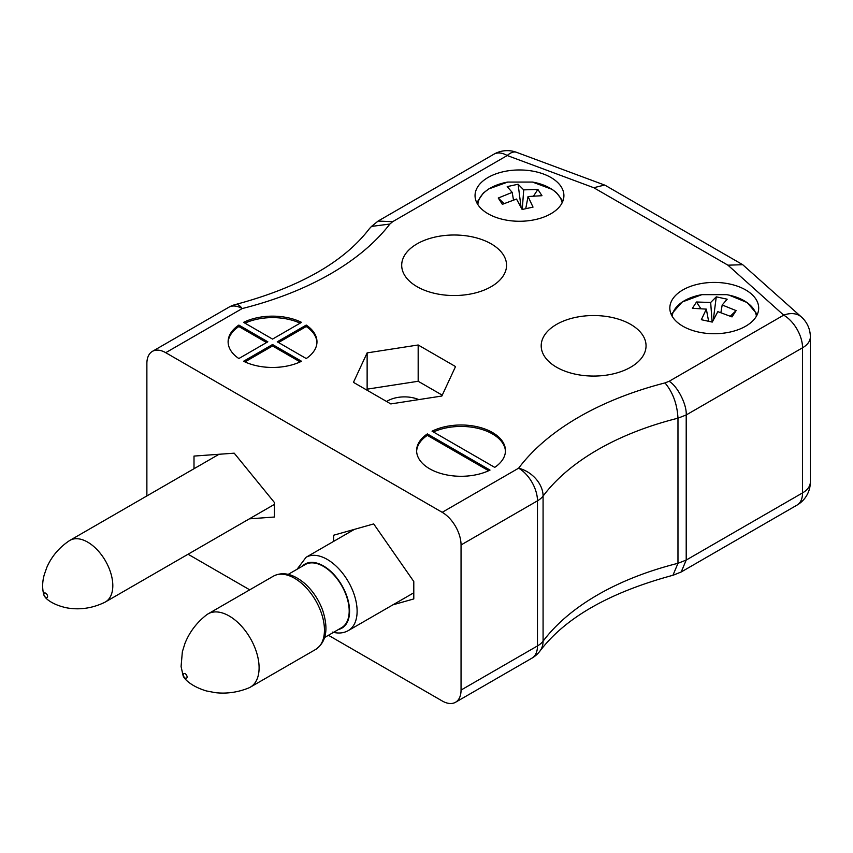 <?xml version="1.0" encoding="UTF-8"?>
<svg xmlns="http://www.w3.org/2000/svg" width="853" height="853" viewBox="0 0 853 853"><rect width="100%" height="100%" fill="white"/><g stroke="black" fill="none" stroke-linecap="round" stroke-linejoin="round"><path stroke-width="1.28" d="M386.612 401.496A23.991 13.851 180 0 1 418.77 399.599M461.046 544.96A26.656 15.386 -120 0 0 442.195 512.312L518.635 468.18A26.656 19.96 36.9 0 1 543.084 496.073A26.656 15.386 180 0 1 537.475 500.828L461.046 544.96L461.046 690.066A26.656 15.386 -120 0 1 455.523 702.275A26.656 15.386 -120 0 1 442.195 700.953L328.448 635.282M249.716 589.828L188.076 554.237M556.551 367.206A52.428 30.271 180 0 1 541.197 345.796A52.428 30.271 180 0 1 593.624 315.535A52.428 30.271 180 0 1 646.052 345.796A52.428 30.271 180 0 1 613.68 373.763A52.428 30.271 180 0 1 556.551 367.206M418.173 344.985L367.131 352.886L353.451 382.357L390.813 403.927L441.854 396.027L455.534 366.566L418.173 344.985L418.173 381.27L367.131 389.16L366.726 390.024M682.848 326.209A44.431 25.654 0 0 0 731.266 331.774A44.431 25.654 0 0 0 758.69 308.072A44.431 25.654 0 0 0 714.26 282.418A44.431 25.654 0 0 0 669.829 308.072A44.431 25.654 0 0 0 682.848 326.209M488.055 213.751A44.431 25.654 0 0 0 536.484 219.317A44.431 25.654 0 0 0 563.908 195.614A44.431 25.654 0 0 0 519.477 169.96A44.431 25.654 0 0 0 475.046 195.614A44.431 25.654 0 0 0 488.055 213.751M490.017 470.088L427.353 433.91A44.431 25.654 0 0 0 416.616 450.64A44.431 25.654 0 0 0 442.515 473.948A44.431 25.654 0 0 0 490.017 470.088M238.861 325.078A44.431 25.654 0 0 0 228.114 341.808A44.431 25.654 0 0 0 238.861 358.537L267.831 341.808L238.861 325.078L238.861 326.528L266.573 342.533M272.544 344.527L243.574 361.256A44.431 25.654 0 0 0 301.514 361.256L272.544 344.527L272.544 345.977L244.95 361.917M277.257 341.808L306.227 358.537A44.431 25.654 0 0 0 316.975 341.808A44.431 25.654 0 0 0 306.227 325.078L277.257 341.808M442.195 512.312L165.727 352.694A26.656 15.386 -120 0 0 152.399 351.372A26.656 15.386 -120 0 0 146.876 363.57L146.876 495.934M301.514 322.359A44.431 25.654 0 0 0 243.574 322.359L272.544 339.089L301.514 322.359M494.729 467.369A44.431 25.654 0 0 0 505.466 450.64A44.431 25.654 0 0 0 479.567 427.321A44.431 25.654 0 0 0 432.066 431.191L494.729 467.369M417.053 286.672A52.428 30.271 180 0 1 401.699 265.262A52.428 30.271 180 0 1 454.127 235.001A52.428 30.271 180 0 1 506.554 265.262A52.428 30.271 180 0 1 474.193 293.229A52.428 30.271 180 0 1 417.053 286.672M392.924 604.83L413.79 598.934L413.79 581.522L373.699 523.923L333.619 535.236L333.619 541.388M249.396 518.837L274.421 517.025L274.421 502.513L234.212 453.178L194.004 456.078L194.004 468.724M461.046 690.066L537.475 645.934A26.656 15.386 0 0 0 543.084 641.179L543.084 496.073A259.92 150.064 0 0 1 677.975 418.194C677.207 404.151 672.889 392.391 664.999 382.912L669.125 381.291C677.581 386.206 686.964 404.727 686.207 414.963L686.207 560.069L802.545 492.906A26.656 15.386 0 0 0 810.35 482.02L810.35 336.914A26.656 15.386 180 0 1 802.545 347.789L686.207 414.963L677.975 418.194L677.975 563.3L672.942 575.274C609.66 592.398 565.326 617.668 539.938 651.074L539.938 651.074A26.656 19.96 36.9 0 0 543.084 641.179A259.92 150.064 180 0 1 677.975 563.3L686.207 560.069L681.206 571.968L673.443 575.114M300.139 323.159A44.431 25.654 0 0 0 244.95 323.159M316.953 342.533A44.431 25.654 0 0 0 306.227 326.528L278.515 342.533M306.227 326.528L306.227 325.078M272.544 345.977L300.139 361.917M238.861 326.528A44.431 25.654 0 0 0 228.124 342.533M505.456 451.365A44.431 25.654 0 0 0 479.812 428.835A44.431 25.654 0 0 0 433.441 431.981M488.641 470.739L427.353 435.361L427.353 433.91M427.353 435.361A44.431 25.654 0 0 0 416.627 451.365M442.259 395.174L418.173 381.27M367.131 389.16L367.131 352.886M152.399 351.372L228.839 307.24A26.656 26.656 0 0 1 235.684 304.468A26.656 8.669 75.9 0 1 242.167 308.562L165.727 352.694M235.684 304.468C299.296 287.408 343.898 262.116 369.466 228.593L371.535 226.408L389.853 224.051A286.576 165.45 180 0 1 242.167 308.562A26.656 15.386 60 0 0 228.839 307.24M371.535 226.408L378.082 221.076L392.668 221.673L389.853 224.051M810.35 336.914A26.656 26.656 0 0 0 801.479 317.06L742.707 264.697L605.651 185.57L604.585 185.058L593.752 187.713L507.226 155.523L392.668 221.673M742.707 264.697L727.95 265.187L593.752 187.713M726.617 294.658A42.266 24.406 180 0 1 726.628 294.658A42.266 24.406 180 0 1 729.166 295.159A42.266 24.406 180 0 1 756.408 316.186M672.111 316.186A42.266 24.406 180 0 1 701.88 294.658L682.165 302.005L671.215 314.426M722.192 304.979L736.118 310.62L732.013 316.911L717.853 311.644L712.244 322.082L701.347 319.704L706.327 309.127L692.401 308.296L696.506 302.005L710.666 302.474L716.275 296.833L727.172 299.211L722.192 304.979L720.892 312.561M730.349 316.164L736.118 310.62M713.289 319.992L716.275 296.833M710.666 302.474L712.116 322.05M696.506 302.005L700.729 308.498M708.459 320.376L709.078 321.336M706.327 309.127L708.619 321.229M477.872 204.613A42.266 24.406 180 0 1 507.738 182.062A42.266 24.406 180 0 1 507.748 182.062L488.79 188.929L483.31 193.055L476.763 202.673M507.748 182.062L532.496 182.062A42.266 24.406 180 0 1 562.138 202.779M512.184 192.383L507.204 186.615L518.102 184.237L523.71 189.878L537.87 189.409L541.975 195.7L528.05 196.531L533.029 207.108L522.132 209.486L516.523 199.048L502.364 204.315L498.259 198.024L512.184 192.383L513.485 199.965M518.102 184.237L521.087 207.386M498.259 198.024L504.027 203.568M528.05 196.531L525.757 208.633M525.299 208.74L525.917 207.78M533.647 195.902L537.87 189.409M523.71 189.878L522.26 209.454M46.329 597.793A2.666 1.535 -120 0 0 46.947 594.456A2.666 1.535 -120 0 0 43.866 593.901A2.666 1.535 -120 0 0 46.329 597.793M104.812 602.282A35.549 20.525 -120 0 0 105.452 601.93A35.549 20.525 -120 0 0 105.452 560.89A35.549 20.525 -120 0 0 69.914 540.365A35.549 20.525 -120 0 0 69.296 540.749C59.07 547.647 51.585 556.508 46.84 567.352L44.281 574.666C42.298 581.575 42.128 588.293 43.791 594.808L45.646 597.772C46.776 599.232 53.249 605.108 67.174 607.922C79.969 610.108 92.519 608.232 104.812 602.282M185.687 678.295A2.666 1.535 -120 0 0 186.54 675.16A2.666 1.535 -120 0 0 183.384 674.296A2.666 1.535 -120 0 0 185.687 678.295M248.586 688.008A42.298 24.417 -120 0 0 250.334 687.155A42.298 24.417 -120 0 0 250.334 638.311A42.298 24.417 -120 0 0 208.036 613.893A42.298 24.417 -120 0 0 206.426 614.981C196.574 622.733 189.409 632.222 184.941 643.461L182.35 651.777L181.081 666.524L183.054 675.491C183.342 677.591 189.387 685.801 206.373 690.941L215.457 692.679C226.706 693.915 237.752 692.359 248.586 688.008M324.673 637.468L341.648 627.659A36.434 21.037 -120 0 0 341.648 585.595A36.434 21.037 -120 0 0 305.225 564.558L288.239 574.357M455.523 702.275L531.963 658.143A26.656 15.386 60 0 0 537.475 645.934L537.475 500.828A26.656 15.386 60 0 0 518.635 468.18A286.576 165.45 180 0 1 664.999 382.912M669.125 381.291L783.694 315.141L727.95 265.187M801.479 317.06A26.656 18.297 131.9 0 0 783.694 315.141A26.656 15.386 -120 0 1 802.545 347.789L802.545 492.906A26.656 15.386 60 0 1 797.022 505.104A26.656 26.656 0 0 0 810.35 482.02M493.898 154.212A26.656 15.386 60 0 1 507.226 155.523A26.656 11.793 110.4 0 1 516.513 152.314A26.656 26.656 0 0 0 493.898 154.212L378.082 221.076M250.334 687.155L315.685 649.432A42.298 24.417 -120 0 0 315.685 600.587A42.298 24.417 -120 0 0 273.386 576.17L208.036 613.893M338.524 629.471A36.967 21.346 -120 0 0 341.914 585.435A36.967 21.346 -120 0 0 302.09 566.36M413.79 592.782L348.355 630.559A42.298 24.417 -120 0 0 348.355 581.725A42.298 24.417 -120 0 0 306.056 557.297L297.068 569.26M516.513 152.314L604.585 185.058M531.963 658.143A26.656 26.656 0 0 0 539.938 651.074M681.206 571.968L797.022 505.104M729.07 295.138L747.239 302.602L757.304 314.426M701.88 294.658L726.628 294.658M532.496 182.062L552.222 189.419L556.455 192.629L562.863 201.137M219.029 454.276L69.914 540.365M274.421 504.379L105.452 601.93M315.685 649.432C326.454 641.946 328.736 628.746 322.509 609.82C318.51 599.296 312.55 590.489 304.628 583.377C293.112 573.77 282.706 571.361 273.386 576.17M348.355 630.559C343.759 633.171 338.47 633.694 332.489 632.116M354.475 529.35L306.056 557.297"/></g></svg>
